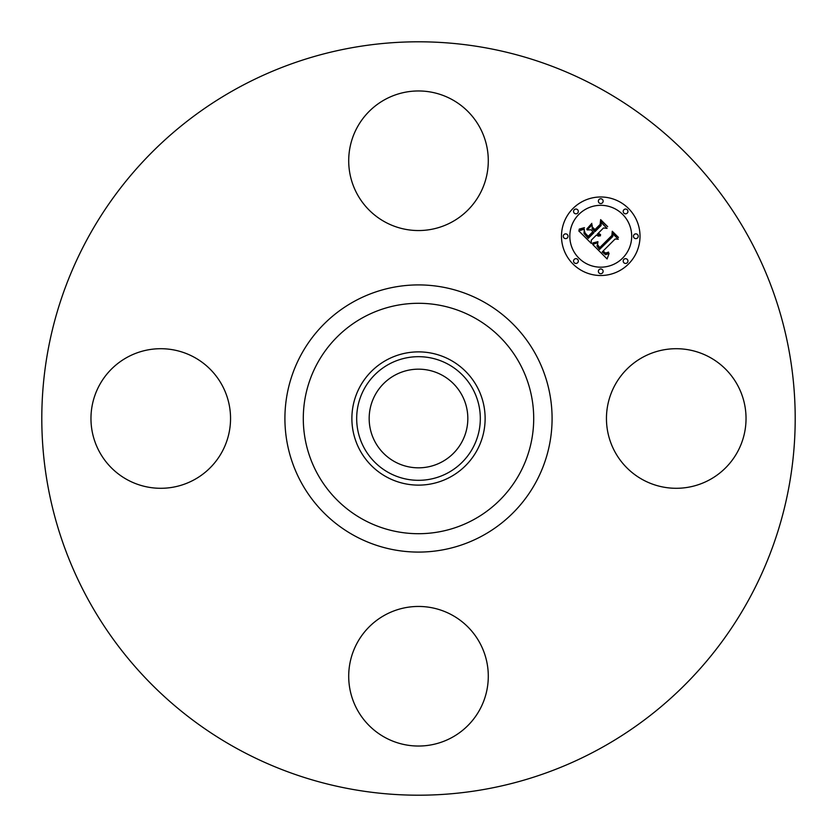 <?xml version="1.0" encoding="UTF-8"?>
<svg xmlns="http://www.w3.org/2000/svg" width="837" height="837" viewBox="0 0 837 837"><rect width="100%" height="100%" fill="white"/><g stroke="black" fill="none" stroke-linecap="round" stroke-linejoin="round"><path stroke-width="0.63" stroke-dasharray="4.18 3.14" d="M614.996 385.041A69.785 69.785 0 0 1 709.703 357.253A69.785 69.785 0 0 1 737.491 451.959A69.785 69.785 0 0 1 642.785 479.747A69.785 69.785 0 0 1 614.996 385.041M237.896 749.084A376.702 376.702 0 0 1 87.916 237.896A376.702 376.702 0 0 1 599.104 87.916A376.702 376.702 0 0 1 749.084 599.104A376.702 376.702 0 0 1 237.896 749.084M450.442 360.036A66.615 66.615 0 0 1 476.964 450.442A66.615 66.615 0 0 1 386.558 476.964A66.615 66.615 0 0 1 360.036 386.558A66.615 66.615 0 0 1 450.442 360.036M394.855 461.794A49.331 49.331 0 0 1 375.206 394.855A49.331 49.331 0 0 1 442.145 375.206A49.331 49.331 0 0 1 461.794 442.145A49.331 49.331 0 0 1 394.855 461.794M451.959 614.996A69.785 69.785 0 0 1 479.747 709.703A69.785 69.785 0 0 1 385.041 737.491A69.785 69.785 0 0 1 357.253 642.785A69.785 69.785 0 0 1 451.959 614.996M222.004 451.959A69.785 69.785 0 0 1 127.297 479.747A69.785 69.785 0 0 1 99.509 385.041A69.785 69.785 0 0 1 194.215 357.253A69.785 69.785 0 0 1 222.004 451.959M385.041 222.004A69.785 69.785 0 0 1 357.253 127.297A69.785 69.785 0 0 1 451.959 99.509A69.785 69.785 0 0 1 479.747 194.215A69.785 69.785 0 0 1 385.041 222.004M591.246 240.229L591.32 243.431L578.733 230.834L584.362 229.181L583.985 233.439L588.265 238.357L593.946 232.676L593.203 231.943L588.191 236.955L584.99 233.607L584.383 230.667L585.147 233.105L588.223 236.316L592.899 231.64L591.068 229.809L587.082 229.913L592.157 224.829L592.188 228.878L594.961 231.661L601.081 225.551L601.102 222.422L607.055 228.375L603.498 227.978L598.288 233.188L600.6 234.611L597.963 233.513L597.388 234.088L600.495 235.783L598.403 236.128L596.373 235.103L591.246 240.229M607.097 258.957L592.439 244.54L597.88 242.625L596.99 246.151L599.543 249.468L612.841 236.463L612.736 233.711L618.281 239.256L615.164 238.974L603.09 251.048L605.58 253.077L608.562 252.104L608.572 252.659L605.936 253.642L602.912 251.498L602.18 251.958L605.632 254.741L609.095 253.433L607.097 258.957M586.747 229.097L591.853 223.364L586.747 229.097M592.575 243.483L597.942 241.652L592.575 243.483M578.566 229.6L584.446 227.643L582.437 229.003L578.566 229.6M597.524 244.53L599.7 247.647L611.91 235.459L612.265 231.253L618.459 237.446L612.6 232.247L612.37 235.72L599.731 248.369L597.649 246.005L597.524 244.53M592.481 227.79L592.45 227.109L594.94 229.6L600.129 224.41L600.642 219.629L607.662 226.649L600.987 220.633L600.579 224.567L594.919 230.227L592.481 227.79M572.989 208.486A39.255 39.255 0 0 0 572.989 264.011A39.255 39.255 0 0 0 628.514 264.011A39.255 39.255 0 0 0 628.514 208.486A39.255 39.255 0 0 0 572.989 208.486M622.623 258.12A30.927 30.927 0 0 0 622.623 214.377A30.927 30.927 0 0 0 578.88 214.377A30.927 30.927 0 0 0 578.88 258.12A30.927 30.927 0 0 0 622.623 258.12M577.624 262.745A2.375 2.375 0 0 0 577.624 259.376A2.375 2.375 0 0 0 574.255 259.376A2.375 2.375 0 0 0 574.255 262.745A2.375 2.375 0 0 0 577.624 262.745M577.624 213.111A2.375 2.375 0 0 0 577.624 209.752A2.375 2.375 0 0 0 574.255 209.752A2.375 2.375 0 0 0 574.255 213.111A2.375 2.375 0 0 0 577.624 213.111M567.34 237.928A2.375 2.375 0 0 0 567.34 234.569A2.375 2.375 0 0 0 563.981 234.569A2.375 2.375 0 0 0 563.981 237.928A2.375 2.375 0 0 0 567.34 237.928M627.248 213.111A2.375 2.375 0 0 0 627.248 209.752A2.375 2.375 0 0 0 623.889 209.752A2.375 2.375 0 0 0 623.889 213.111A2.375 2.375 0 0 0 627.248 213.111M602.431 202.836A2.375 2.375 0 0 0 602.431 199.468A2.375 2.375 0 0 0 599.072 199.468A2.375 2.375 0 0 0 599.072 202.836A2.375 2.375 0 0 0 602.431 202.836M623.889 259.376A2.375 2.375 0 0 0 623.889 262.745A2.375 2.375 0 0 0 627.248 262.745A2.375 2.375 0 0 0 627.248 259.376A2.375 2.375 0 0 0 623.889 259.376M599.072 269.66A2.375 2.375 0 0 0 599.072 273.019A2.375 2.375 0 0 0 602.431 273.019A2.375 2.375 0 0 0 602.431 269.66A2.375 2.375 0 0 0 599.072 269.66M634.164 234.569A2.375 2.375 0 0 0 634.164 237.928A2.375 2.375 0 0 0 637.532 237.928A2.375 2.375 0 0 0 637.532 234.569A2.375 2.375 0 0 0 634.164 234.569"/><path stroke-width="1.26" d="M614.996 385.041A69.785 69.785 0 0 1 709.703 357.253A69.785 69.785 0 0 1 737.491 451.959A69.785 69.785 0 0 1 642.785 479.747A69.785 69.785 0 0 1 614.996 385.041M237.896 749.084A376.702 376.702 0 0 1 87.916 237.896A376.702 376.702 0 0 1 599.104 87.916A376.702 376.702 0 0 1 749.084 599.104A376.702 376.702 0 0 1 237.896 749.084M450.442 360.036A66.615 66.615 0 0 1 450.442 476.964A66.615 66.615 0 0 1 351.885 418.5A66.615 66.615 0 0 1 450.442 360.036M448.14 472.748A61.812 61.812 0 0 1 364.252 448.14A61.812 61.812 0 0 1 388.86 364.252A61.812 61.812 0 0 1 472.748 388.86A61.812 61.812 0 0 1 448.14 472.748M394.855 461.794A49.331 49.331 0 0 1 375.206 394.855A49.331 49.331 0 0 1 442.145 375.206A49.331 49.331 0 0 1 461.794 442.145A49.331 49.331 0 0 1 394.855 461.794M385.041 222.004A69.785 69.785 0 0 1 357.253 127.297A69.785 69.785 0 0 1 451.959 99.509A69.785 69.785 0 0 1 479.747 194.215A69.785 69.785 0 0 1 385.041 222.004M222.004 451.959A69.785 69.785 0 0 1 127.297 479.747A69.785 69.785 0 0 1 99.509 385.041A69.785 69.785 0 0 1 194.215 357.253A69.785 69.785 0 0 1 222.004 451.959M451.959 614.996A69.785 69.785 0 0 1 479.747 709.703A69.785 69.785 0 0 1 385.041 737.491A69.785 69.785 0 0 1 357.253 642.785A69.785 69.785 0 0 1 451.959 614.996M572.989 208.486A39.255 39.255 0 0 1 628.514 208.486A39.255 39.255 0 0 1 628.514 264.011A39.255 39.255 0 0 1 572.989 264.011A39.255 39.255 0 0 1 572.989 208.486M578.88 214.377A30.927 30.927 0 0 1 622.623 214.377A30.927 30.927 0 0 1 622.623 258.12A30.927 30.927 0 0 1 578.88 258.12A30.927 30.927 0 0 1 578.88 214.377M592.701 244.456L597.88 242.625L596.99 246.151L599.543 249.468L612.841 236.463L612.736 233.711L618.281 239.256L615.164 238.974L603.09 251.048L605.58 253.077L608.562 252.104L608.572 252.659L605.936 253.642L602.912 251.498L602.18 251.958L605.632 254.741L609.095 253.433L607.097 258.957L592.701 244.456M592.837 242.96L597.942 241.652L593.81 243.264L592.575 243.483L592.837 242.96M597.649 244.666L599.7 247.647L611.91 235.459L612.265 231.253L618.459 237.446L612.6 232.247L612.37 235.72L599.731 248.369L597.649 246.005L597.649 244.666M578.733 230.834L584.362 229.181L583.985 233.439L588.265 238.357L593.946 232.676L593.203 231.943L588.191 236.955L584.99 233.607L584.383 230.667L585.147 233.105L588.223 236.316L592.899 231.64L591.068 229.809L587.082 229.913L592.157 224.829L592.188 228.878L594.961 231.661L601.081 225.551L601.102 222.422L607.055 228.375L603.498 227.978L598.288 233.188L600.6 234.611L597.963 233.513L597.388 234.088L600.495 235.783L598.403 236.128L596.373 235.103L591.246 240.229L591.32 243.431L578.733 230.834M579.288 229.108L584.446 227.643L581.851 229.171L579.288 229.108M591.853 223.364L586.747 229.097L591.853 223.364M594.94 229.6L600.129 224.41L600.642 219.629L607.662 226.649L600.987 220.633L600.579 224.567L594.919 230.227L592.45 227.109L594.94 229.6M574.255 259.376A2.375 2.375 0 0 1 577.624 259.376A2.375 2.375 0 0 1 577.624 262.745A2.375 2.375 0 0 1 574.255 262.745A2.375 2.375 0 0 1 574.255 259.376M574.255 209.752A2.375 2.375 0 0 1 577.624 209.752A2.375 2.375 0 0 1 577.624 213.111A2.375 2.375 0 0 1 574.255 213.111A2.375 2.375 0 0 1 574.255 209.752M563.981 234.569A2.375 2.375 0 0 1 567.34 234.569A2.375 2.375 0 0 1 567.34 237.928A2.375 2.375 0 0 1 563.981 237.928A2.375 2.375 0 0 1 563.981 234.569M623.889 209.752A2.375 2.375 0 0 1 627.248 209.752A2.375 2.375 0 0 1 627.248 213.111A2.375 2.375 0 0 1 623.889 213.111A2.375 2.375 0 0 1 623.889 209.752M599.072 199.468A2.375 2.375 0 0 1 602.431 199.468A2.375 2.375 0 0 1 602.431 202.836A2.375 2.375 0 0 1 599.072 202.836A2.375 2.375 0 0 1 599.072 199.468M627.248 262.745A2.375 2.375 0 0 1 623.889 262.745A2.375 2.375 0 0 1 623.889 259.376A2.375 2.375 0 0 1 627.248 259.376A2.375 2.375 0 0 1 627.248 262.745M602.431 273.019A2.375 2.375 0 0 1 599.072 273.019A2.375 2.375 0 0 1 599.072 269.66A2.375 2.375 0 0 1 602.431 269.66A2.375 2.375 0 0 1 602.431 273.019M637.532 237.928A2.375 2.375 0 0 1 634.164 237.928A2.375 2.375 0 0 1 634.164 234.569A2.375 2.375 0 0 1 637.532 234.569A2.375 2.375 0 0 1 637.532 237.928M473.732 317.401A115.192 115.192 0 0 1 519.599 473.732A115.192 115.192 0 0 1 363.268 519.599A115.192 115.192 0 0 1 317.401 363.268A115.192 115.192 0 0 1 473.732 317.401M482.551 301.268A133.596 133.596 0 0 1 535.732 482.551A133.596 133.596 0 0 1 354.449 535.732A133.596 133.596 0 0 1 301.268 354.449A133.596 133.596 0 0 1 482.551 301.268"/></g></svg>
